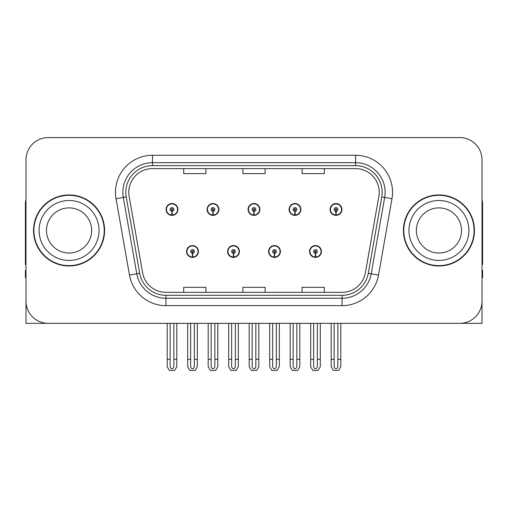 <?xml version="1.0" encoding="UTF-8"?>
<svg xmlns="http://www.w3.org/2000/svg" width="508" height="508" viewBox="0 0 508 508"><rect width="100%" height="100%" fill="white"/><g stroke="black" fill="none" stroke-linecap="round" stroke-linejoin="round"><path stroke-width="0.76" d="M186.582 251.485A5.918 5.918 0 0 0 192.5 257.404A5.918 5.918 0 0 0 198.425 251.485A5.918 5.918 0 0 0 192.5 245.561A5.918 5.918 0 0 0 186.582 251.485M227.578 251.485A5.918 5.918 0 0 0 233.502 257.404A5.918 5.918 0 0 0 239.42 251.485A5.918 5.918 0 0 0 233.502 245.561A5.918 5.918 0 0 0 227.578 251.485M268.58 251.485A5.918 5.918 0 0 0 274.498 257.404A5.918 5.918 0 0 0 280.422 251.485A5.918 5.918 0 0 0 274.498 245.561A5.918 5.918 0 0 0 268.58 251.485M289.077 209.448A5.918 5.918 0 0 0 294.996 215.367A5.918 5.918 0 0 0 300.92 209.448A5.918 5.918 0 0 0 294.996 203.53A5.918 5.918 0 0 0 289.077 209.448M248.082 209.448A5.918 5.918 0 0 0 254 215.367A5.918 5.918 0 0 0 259.918 209.448A5.918 5.918 0 0 0 254 203.53A5.918 5.918 0 0 0 248.082 209.448M207.08 209.448A5.918 5.918 0 0 0 213.004 215.367A5.918 5.918 0 0 0 218.923 209.448A5.918 5.918 0 0 0 213.004 203.53A5.918 5.918 0 0 0 207.08 209.448M166.084 209.448A5.918 5.918 0 0 0 172.002 215.367A5.918 5.918 0 0 0 177.921 209.448A5.918 5.918 0 0 0 172.002 203.53A5.918 5.918 0 0 0 166.084 209.448M309.575 251.485A5.918 5.918 0 0 0 315.5 257.404A5.918 5.918 0 0 0 321.418 251.485A5.918 5.918 0 0 0 315.5 245.561A5.918 5.918 0 0 0 309.575 251.485M330.079 209.448A5.918 5.918 0 0 0 335.998 215.367A5.918 5.918 0 0 0 341.916 209.448A5.918 5.918 0 0 0 335.998 203.53A5.918 5.918 0 0 0 330.079 209.448M415.258 323.342L482.009 323.342L482.009 159.791A22.2 22.2 0 0 0 459.804 137.592L48.197 137.592A22.2 22.2 0 0 0 25.991 159.791L25.991 323.342L92.742 323.342M33.541 230.467A35.522 35.522 0 0 0 69.063 265.989A35.522 35.522 0 0 0 104.584 230.467A35.522 35.522 0 0 0 69.063 194.945A35.522 35.522 0 0 0 33.541 230.467M403.415 230.467A35.522 35.522 0 0 0 438.937 265.989A35.522 35.522 0 0 0 474.459 230.467A35.522 35.522 0 0 0 438.937 194.945A35.522 35.522 0 0 0 403.415 230.467M128.784 192.278A23.679 23.679 0 0 1 152.464 168.599L355.536 168.599A23.679 23.679 0 0 1 378.854 196.393L365.392 272.764A23.679 23.679 0 0 1 342.068 292.335L165.932 292.335A23.679 23.679 0 0 1 142.608 272.764L129.146 196.393A23.679 23.679 0 0 1 128.784 192.278M125.825 192.278A26.645 26.645 0 0 0 126.232 196.907L139.694 273.279A26.645 26.645 0 0 0 165.932 295.294L342.068 295.294A26.645 26.645 0 0 0 368.306 273.279L381.768 196.907A26.645 26.645 0 0 0 355.536 165.64L152.464 165.64A26.645 26.645 0 0 0 125.825 192.278M116.027 198.704A37.001 37.001 0 0 1 152.464 155.277L355.536 155.277A37.001 37.001 0 0 1 391.973 198.704L378.511 275.076A37.001 37.001 0 0 1 342.068 305.657L165.932 305.657A37.001 37.001 0 0 1 129.489 275.076L116.027 198.704L123.311 197.421A29.604 29.604 0 0 1 152.464 162.681L355.536 162.681A29.604 29.604 0 0 1 384.689 197.421L371.221 273.793A29.604 29.604 0 0 1 342.068 298.253L165.932 298.253A29.604 29.604 0 0 1 136.779 273.793L123.311 197.421A29.604 29.604 0 0 1 122.866 192.278M459.804 137.592L48.197 137.592M25.991 159.791L25.991 301.142A22.2 22.2 0 0 0 48.197 323.342L459.804 323.342A22.2 22.2 0 0 0 482.009 301.142L482.009 159.791M242.9 168.599L242.9 173.609L265.1 173.609L265.1 168.599M183.693 168.599L183.693 173.609L205.899 173.609L205.899 168.599M302.101 168.599L302.101 173.609L324.307 173.609L324.307 168.599M265.1 292.335L265.1 287.325L242.9 287.325L242.9 292.335M205.899 292.335L205.899 287.325L183.693 287.325L183.693 292.335M324.307 292.335L324.307 287.325L302.101 287.325L302.101 292.335M317.348 323.342L317.348 366.179C317.233 367.773 316.611 368.656 315.5 368.821C314.382 368.656 313.766 367.773 313.646 366.179L313.646 359.308L310.686 359.308L310.686 366.706L312.826 370.408L318.173 370.408L320.307 366.706L320.307 323.342M315.417 253.333L315.258 257.029A5.55 5.55 0 0 1 309.95 251.485A5.55 5.55 0 0 1 315.5 245.936A5.55 5.55 0 0 1 321.05 251.485A5.55 5.55 0 0 1 315.741 257.029L315.576 253.333A1.848 1.848 0 0 0 317.348 251.485A1.848 1.848 0 0 0 315.5 249.631A1.848 1.848 0 0 0 313.646 251.485A1.848 1.848 0 0 0 315.417 253.333L315.468 252.222A0.743 0.743 0 0 1 314.757 251.485A0.743 0.743 0 0 1 315.5 250.742A0.743 0.743 0 0 1 316.236 251.485A0.743 0.743 0 0 1 315.531 252.222L315.576 253.333M321.227 252.965L320.846 252.965M320.846 250.006L321.227 250.006M310.147 252.965L309.766 252.965M309.766 250.006L310.147 250.006M310.686 323.342L310.686 359.308M313.646 323.342L313.646 359.308M317.348 359.308L320.307 359.308M337.845 323.342L337.845 366.179C337.731 367.773 337.115 368.656 335.998 368.821C334.88 368.656 334.264 367.773 334.15 366.179L334.15 359.308L331.184 359.308L331.184 366.706L333.324 370.408L338.671 370.408L340.805 366.706L340.805 323.342M335.915 211.296L335.756 214.992A5.55 5.55 0 0 1 330.448 209.448A5.55 5.55 0 0 1 335.998 203.899A5.55 5.55 0 0 1 341.547 209.448A5.55 5.55 0 0 1 336.239 214.992L336.08 211.296A1.848 1.848 0 0 0 337.845 209.448A1.848 1.848 0 0 0 335.998 207.601A1.848 1.848 0 0 0 334.15 209.448A1.848 1.848 0 0 0 335.915 211.296L335.966 210.191A0.743 0.743 0 0 1 335.255 209.448A0.743 0.743 0 0 1 335.998 208.712A0.743 0.743 0 0 1 336.734 209.448A0.743 0.743 0 0 1 336.029 210.191L336.08 211.296M341.732 210.928L341.344 210.928M341.344 207.969L341.732 207.969M330.645 210.928L330.264 210.928M330.264 207.969L330.645 207.969M331.184 323.342L331.184 359.308M334.15 323.342L334.15 359.308M337.845 359.308L340.805 359.308M276.352 323.342L276.352 366.179C276.231 367.773 275.615 368.656 274.498 368.821C273.387 368.656 272.764 367.773 272.65 366.179L272.65 359.308L269.691 359.308L269.691 366.706L271.824 370.408L277.171 370.408L279.311 366.706L279.311 323.342M274.422 253.333L274.257 257.029A5.55 5.55 0 0 1 268.948 251.485A5.55 5.55 0 0 1 274.498 245.936A5.55 5.55 0 0 1 280.048 251.485A5.55 5.55 0 0 1 274.739 257.029L274.58 253.333A1.848 1.848 0 0 0 276.352 251.485A1.848 1.848 0 0 0 274.498 249.631A1.848 1.848 0 0 0 272.65 251.485A1.848 1.848 0 0 0 274.422 253.333L274.466 252.222A0.743 0.743 0 0 1 273.761 251.485A0.743 0.743 0 0 1 274.498 250.742A0.743 0.743 0 0 1 275.241 251.485A0.743 0.743 0 0 1 274.53 252.222L274.58 253.333M280.232 252.965L279.851 252.965M279.851 250.006L280.232 250.006M269.151 252.965L268.764 252.965M268.764 250.006L269.151 250.006M269.691 323.342L269.691 359.308M272.65 323.342L272.65 359.308M276.352 359.308L279.311 359.308M235.35 323.342L235.35 366.179C235.236 367.773 234.613 368.656 233.502 368.821C232.385 368.656 231.769 367.773 231.648 366.179L231.648 359.308L228.689 359.308L228.689 366.706L230.829 370.408L236.176 370.408L238.309 366.706L238.309 323.342M233.42 253.333L233.261 257.029A5.55 5.55 0 0 1 227.952 251.485A5.55 5.55 0 0 1 233.502 245.936A5.55 5.55 0 0 1 239.052 251.485A5.55 5.55 0 0 1 233.744 257.029L233.578 253.333A1.848 1.848 0 0 0 235.35 251.485A1.848 1.848 0 0 0 233.502 249.631A1.848 1.848 0 0 0 231.648 251.485A1.848 1.848 0 0 0 233.42 253.333L233.47 252.222A0.743 0.743 0 0 1 232.759 251.485A0.743 0.743 0 0 1 233.502 250.742A0.743 0.743 0 0 1 234.239 251.485A0.743 0.743 0 0 1 233.534 252.222L233.578 253.333M239.236 252.965L238.849 252.965M238.849 250.006L239.236 250.006M228.149 252.965L227.768 252.965M227.768 250.006L228.149 250.006M228.689 323.342L228.689 359.308M231.648 323.342L231.648 359.308M235.35 359.308L238.309 359.308M194.354 323.342L194.354 366.179C194.234 367.773 193.618 368.656 192.5 368.821C191.389 368.656 190.767 367.773 190.652 366.179L190.652 359.308L187.693 359.308L187.693 366.706L189.827 370.408L195.174 370.408L197.314 366.706L197.314 323.342M192.424 253.333L192.259 257.029A5.55 5.55 0 0 1 186.95 251.485A5.55 5.55 0 0 1 192.5 245.936A5.55 5.55 0 0 1 198.05 251.485A5.55 5.55 0 0 1 192.742 257.029L192.583 253.333A1.848 1.848 0 0 0 194.354 251.485A1.848 1.848 0 0 0 192.5 249.631A1.848 1.848 0 0 0 190.652 251.485A1.848 1.848 0 0 0 192.424 253.333L192.469 252.222A0.743 0.743 0 0 1 191.764 251.485A0.743 0.743 0 0 1 192.5 250.742A0.743 0.743 0 0 1 193.243 251.485A0.743 0.743 0 0 1 192.532 252.222L192.583 253.333M198.234 252.965L197.853 252.965M197.853 250.006L198.234 250.006M187.154 252.965L186.773 252.965M186.773 250.006L187.154 250.006M187.693 323.342L187.693 359.308M190.652 323.342L190.652 359.308M194.354 359.308L197.314 359.308M296.85 323.342L296.85 366.179C296.729 367.773 296.113 368.656 294.996 368.821C293.884 368.656 293.268 367.773 293.148 366.179L293.148 359.308L290.189 359.308L290.189 366.706L292.322 370.408L297.675 370.408L299.809 366.706L299.809 323.342M294.919 211.296L294.754 214.992A5.55 5.55 0 0 1 289.446 209.448A5.55 5.55 0 0 1 294.996 203.899A5.55 5.55 0 0 1 300.552 209.448A5.55 5.55 0 0 1 295.243 214.992L295.078 211.296A1.848 1.848 0 0 0 296.85 209.448A1.848 1.848 0 0 0 294.996 207.601A1.848 1.848 0 0 0 293.148 209.448A1.848 1.848 0 0 0 294.919 211.296L294.964 210.191A0.743 0.743 0 0 1 294.259 209.448A0.743 0.743 0 0 1 294.996 208.712A0.743 0.743 0 0 1 295.739 209.448A0.743 0.743 0 0 1 295.034 210.191L295.078 211.296M300.73 210.928L300.349 210.928M300.349 207.969L300.73 207.969M289.649 210.928L289.268 210.928M289.268 207.969L289.649 207.969M290.189 323.342L290.189 359.308M293.148 323.342L293.148 359.308M296.85 359.308L299.809 359.308M255.848 323.342L255.848 366.179C255.734 367.773 255.118 368.656 254 368.821C252.882 368.656 252.266 367.773 252.152 366.179L252.152 359.308L249.187 359.308L249.187 366.706L251.327 370.408L256.673 370.408L258.813 366.706L258.813 323.342M253.917 211.296L253.759 214.992A5.55 5.55 0 0 1 248.45 209.448A5.55 5.55 0 0 1 254 203.899A5.55 5.55 0 0 1 259.55 209.448A5.55 5.55 0 0 1 254.241 214.992L254.083 211.296A1.848 1.848 0 0 0 255.848 209.448A1.848 1.848 0 0 0 254 207.601A1.848 1.848 0 0 0 252.152 209.448A1.848 1.848 0 0 0 253.917 211.296L253.968 210.191A0.743 0.743 0 0 1 253.257 209.448A0.743 0.743 0 0 1 254 208.712A0.743 0.743 0 0 1 254.743 209.448A0.743 0.743 0 0 1 254.032 210.191L254.083 211.296M259.734 210.928L259.347 210.928M259.347 207.969L259.734 207.969M248.653 210.928L248.266 210.928M248.266 207.969L248.653 207.969M249.187 323.342L249.187 359.308M252.152 323.342L252.152 359.308M255.848 359.308L258.813 359.308M214.852 323.342L214.852 366.179C214.732 367.773 214.116 368.656 213.004 368.821C211.887 368.656 211.271 367.773 211.15 366.179L211.15 359.308L208.191 359.308L208.191 366.706L210.325 370.408L215.678 370.408L217.811 366.706L217.811 323.342M212.922 211.296L212.757 214.992A5.55 5.55 0 0 1 207.448 209.448A5.55 5.55 0 0 1 213.004 203.899A5.55 5.55 0 0 1 218.554 209.448A5.55 5.55 0 0 1 213.246 214.992L213.081 211.296A1.848 1.848 0 0 0 214.852 209.448A1.848 1.848 0 0 0 213.004 207.601A1.848 1.848 0 0 0 211.15 209.448A1.848 1.848 0 0 0 212.922 211.296L212.966 210.191A0.743 0.743 0 0 1 212.261 209.448A0.743 0.743 0 0 1 213.004 208.712A0.743 0.743 0 0 1 213.741 209.448A0.743 0.743 0 0 1 213.036 210.191L213.081 211.296M218.732 210.928L218.351 210.928M218.351 207.969L218.732 207.969M207.651 210.928L207.27 210.928M207.27 207.969L207.651 207.969M208.191 323.342L208.191 359.308M211.15 323.342L211.15 359.308M214.852 359.308L217.811 359.308M173.85 323.342L173.85 366.179C173.736 367.773 173.12 368.656 172.002 368.821C170.885 368.656 170.269 367.773 170.155 366.179L170.155 359.308L167.196 359.308L167.196 366.706L169.329 370.408L174.676 370.408L176.816 366.706L176.816 323.342M171.92 211.296L171.761 214.992A5.55 5.55 0 0 1 166.453 209.448A5.55 5.55 0 0 1 172.002 203.899A5.55 5.55 0 0 1 177.552 209.448A5.55 5.55 0 0 1 172.244 214.992L172.085 211.296A1.848 1.848 0 0 0 173.85 209.448A1.848 1.848 0 0 0 172.002 207.601A1.848 1.848 0 0 0 170.155 209.448A1.848 1.848 0 0 0 171.92 211.296L171.971 210.191A0.743 0.743 0 0 1 171.266 209.448A0.743 0.743 0 0 1 172.002 208.712A0.743 0.743 0 0 1 172.745 209.448A0.743 0.743 0 0 1 172.034 210.191L172.085 211.296M177.736 210.928L177.356 210.928M177.356 207.969L177.736 207.969M166.656 210.928L166.268 210.928M166.268 207.969L166.656 207.969M167.196 323.342L167.196 359.308M170.155 323.342L170.155 359.308M173.85 359.308L176.816 359.308M25.991 277.832L25.4 277.832L25.4 270.427L25.991 270.427M25.991 264.471A14.802 14.802 0 0 0 25.4 264.509L25.4 203.822A14.802 14.802 0 0 1 25.991 199.682M482.009 270.427L482.6 270.427L482.6 277.832L482.009 277.832M482.009 199.682A14.802 14.802 0 0 1 482.6 203.822L482.6 264.509A14.802 14.802 0 0 0 482.009 264.471M91.637 230.467A22.574 22.574 0 0 0 69.063 207.893A22.574 22.574 0 0 0 46.488 230.467A22.574 22.574 0 0 0 69.063 253.035A22.574 22.574 0 0 0 91.637 230.467A22.574 22.574 0 0 1 69.063 253.035A22.574 22.574 0 0 1 46.488 230.467M33.909 230.467A35.154 35.154 0 0 1 69.063 195.313A35.154 35.154 0 0 1 104.216 230.467A35.154 35.154 0 0 1 69.063 265.62A35.154 35.154 0 0 1 33.909 230.467M461.512 230.467A22.574 22.574 0 0 0 438.937 207.893A22.574 22.574 0 0 0 416.363 230.467A22.574 22.574 0 0 0 438.937 253.035A22.574 22.574 0 0 0 461.512 230.467A22.574 22.574 0 0 1 438.937 253.035A22.574 22.574 0 0 1 416.363 230.467M403.784 230.467A35.154 35.154 0 0 1 438.937 195.313A35.154 35.154 0 0 1 474.091 230.467A35.154 35.154 0 0 1 438.937 265.62A35.154 35.154 0 0 1 403.784 230.467M355.536 155.277L355.536 165.64M123.311 197.421L126.232 196.907M165.932 305.657L165.932 295.294M342.068 295.294L342.068 305.657M368.306 273.279L378.511 275.076M129.489 275.076L139.694 273.279M381.768 196.907L391.973 198.704M152.464 155.277L152.464 165.64M315.258 257.029A5.55 5.55 0 0 1 309.95 251.485M335.756 214.992A5.55 5.55 0 0 1 330.448 209.448M274.257 257.029A5.55 5.55 0 0 1 268.948 251.485M233.261 257.029A5.55 5.55 0 0 1 227.952 251.485M192.259 257.029A5.55 5.55 0 0 1 186.95 251.485M294.754 214.992A5.55 5.55 0 0 1 289.446 209.448M253.759 214.992A5.55 5.55 0 0 1 248.45 209.448M212.757 214.992A5.55 5.55 0 0 1 207.448 209.448M171.761 214.992A5.55 5.55 0 0 1 166.453 209.448M39.091 230.467A29.972 29.972 0 0 1 69.063 200.495A29.972 29.972 0 0 1 99.035 230.467A29.972 29.972 0 0 1 69.063 260.439A29.972 29.972 0 0 1 39.091 230.467M408.965 230.467A29.972 29.972 0 0 1 438.937 200.495A29.972 29.972 0 0 1 468.909 230.467A29.972 29.972 0 0 1 438.937 260.439A29.972 29.972 0 0 1 408.965 230.467"/></g></svg>
